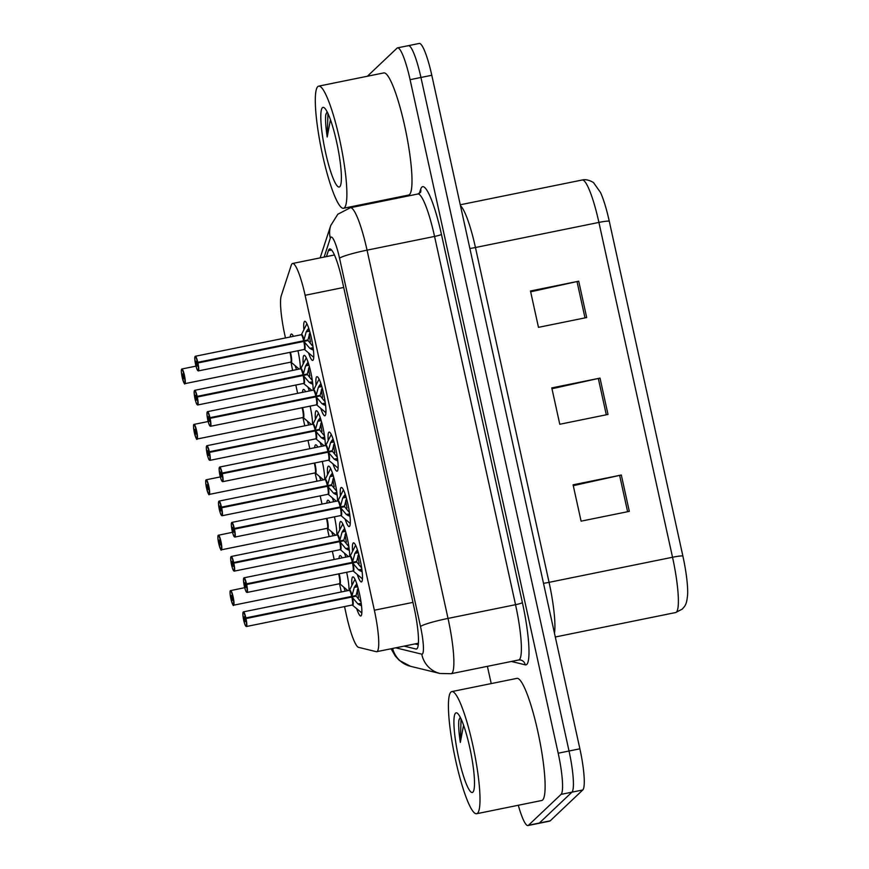<?xml version="1.0" encoding="UTF-8"?>
<svg xmlns="http://www.w3.org/2000/svg" width="869" height="869" viewBox="0 0 869 869"><rect width="100%" height="100%" fill="white"/><g stroke="black" fill="none" stroke-linecap="round" stroke-linejoin="round"><path stroke-width="1.3" d="M333.142 535.771A19.944 3.194 78.5 0 1 331.665 531.828M326.831 503.118A19.944 3.194 78.5 0 1 327.57 500.359A19.944 3.194 78.5 0 1 327.863 500.196A19.944 3.194 78.5 0 1 329.948 502.488M320.965 480.383A19.944 3.194 78.5 0 1 319.488 476.451M314.654 447.741A19.944 3.194 78.5 0 1 315.393 444.971A19.944 3.194 78.5 0 1 315.686 444.819A19.944 3.194 78.5 0 1 317.772 447.101M308.788 425.006A19.944 3.194 78.5 0 1 307.311 421.063M302.477 392.353A19.944 3.194 78.5 0 1 303.216 389.584A19.944 3.194 78.5 0 1 303.509 389.431A19.944 3.194 78.5 0 1 305.595 391.723M296.611 369.618A19.944 3.194 78.5 0 1 295.134 365.675M290.3 336.966A19.944 3.194 78.5 0 1 291.039 334.207A19.944 3.194 78.5 0 1 291.332 334.044A19.944 3.194 78.5 0 1 293.418 336.336M345.319 591.159A19.944 3.194 78.5 0 1 343.842 587.216M339.008 558.506A19.944 3.194 78.5 0 1 339.746 555.747A19.944 3.194 78.5 0 1 340.04 555.584A19.944 3.194 78.5 0 1 342.125 557.876M345.949 557.094A19.944 3.194 78.5 0 1 344.472 553.173M339.768 529.992A19.944 3.194 78.5 0 1 340.376 521.682A19.944 3.194 78.5 0 1 340.67 521.519A19.944 3.194 78.5 0 1 346.351 534.294A19.944 3.194 78.5 0 1 349.686 556.334M333.772 501.717A19.944 3.194 78.5 0 1 332.295 497.785M327.591 474.604A19.944 3.194 78.5 0 1 328.2 466.295A19.944 3.194 78.5 0 1 328.493 466.142A19.944 3.194 78.5 0 1 334.174 478.917A19.944 3.194 78.5 0 1 337.509 500.957M321.595 446.329A19.944 3.194 78.5 0 1 320.118 442.397M315.414 419.216A19.944 3.194 78.5 0 1 316.023 410.918A19.944 3.194 78.5 0 1 316.316 410.755A19.944 3.194 78.5 0 1 321.997 423.529A19.944 3.194 78.5 0 1 325.332 445.569M309.418 390.941A19.944 3.194 78.5 0 1 307.941 387.009M303.238 363.839A19.944 3.194 78.5 0 1 303.846 355.53A19.944 3.194 78.5 0 1 304.139 355.367A19.944 3.194 78.5 0 1 309.82 368.141A19.944 3.194 78.5 0 1 313.155 390.181M351.945 585.38A19.944 3.194 78.5 0 1 352.553 577.07A19.944 3.194 78.5 0 1 352.847 576.907A19.944 3.194 78.5 0 1 359.733 594.841A19.944 3.194 78.5 0 1 361.08 615.839A19.944 3.194 78.5 0 1 360.787 615.991A19.944 3.194 78.5 0 1 356.659 608.55M340.398 495.927A19.944 3.194 78.5 0 1 341.006 487.628A19.944 3.194 78.5 0 1 341.3 487.466A19.944 3.194 78.5 0 1 348.187 505.4A19.944 3.194 78.5 0 1 349.534 526.386A19.944 3.194 78.5 0 1 349.24 526.549A19.944 3.194 78.5 0 1 345.102 519.108M328.221 440.55A19.944 3.194 78.5 0 1 328.83 432.241A19.944 3.194 78.5 0 1 329.123 432.078A19.944 3.194 78.5 0 1 336.01 450.012A19.944 3.194 78.5 0 1 337.357 471.009A19.944 3.194 78.5 0 1 337.063 471.161A19.944 3.194 78.5 0 1 332.925 463.72M316.044 385.163A19.944 3.194 78.5 0 1 316.653 376.853A19.944 3.194 78.5 0 1 316.946 376.69A19.944 3.194 78.5 0 1 323.833 394.635A19.944 3.194 78.5 0 1 325.18 415.621A19.944 3.194 78.5 0 1 324.887 415.784A19.944 3.194 78.5 0 1 320.748 408.343M303.868 329.775A19.944 3.194 78.5 0 1 304.476 321.465A19.944 3.194 78.5 0 1 304.769 321.313A19.944 3.194 78.5 0 1 311.656 339.247A19.944 3.194 78.5 0 1 312.992 360.233A19.944 3.194 78.5 0 1 312.71 360.396A19.944 3.194 78.5 0 1 308.571 352.955M352.575 551.315A19.944 3.194 78.5 0 1 353.183 543.006A19.944 3.194 78.5 0 1 353.477 542.853A19.944 3.194 78.5 0 1 360.363 560.787A19.944 3.194 78.5 0 1 361.71 581.774A19.944 3.194 78.5 0 1 361.417 581.937A19.944 3.194 78.5 0 1 357.278 574.496M344.526 606.584L346.503 615.556A37.389 5.974 -101.5 0 0 358.571 647.362L376.255 651.674A37.389 5.974 -101.5 0 0 376.712 651.685A37.389 5.974 -101.5 0 0 377.255 651.381A37.389 5.974 -101.5 0 0 374.354 610.223L305.117 295.297A37.389 5.974 -101.5 0 0 292.581 263.481A37.389 5.974 -101.5 0 0 291.278 265.164L281.263 295.721A37.389 5.974 -101.5 0 0 284.923 335.499L285.466 337.954M290.431 352.206A7.702 1.227 78.5 0 1 291.006 362.167L292.603 370.433M295.818 385.043L297.643 393.331M302.814 417.511A7.473 1.195 -101.5 0 0 302.933 417.522L304.78 425.81M307.995 440.42L309.82 448.719M314.991 472.899A7.473 1.195 -101.5 0 0 315.11 472.91L316.957 481.198M320.172 495.808L321.997 504.107M327.168 528.287A7.473 1.195 -101.5 0 0 327.287 528.298L329.134 536.586M332.349 551.196L334.174 559.495M339.486 583.675L341.311 591.974M334.467 516.827A19.944 3.194 78.5 0 1 336.879 535.011M322.29 461.45A19.944 3.194 78.5 0 1 324.702 479.623M310.114 406.062A19.944 3.194 78.5 0 1 312.525 424.246M297.937 350.674A19.944 3.194 78.5 0 1 300.348 368.858M346.644 572.215A19.944 3.194 78.5 0 1 349.056 590.399M407.865 45.959A37.389 5.974 78.5 0 1 408.408 45.655A37.389 5.974 78.5 0 1 420.944 77.471L569.032 751.012A37.389 5.974 78.5 0 1 571.932 792.17L539.356 823.041A37.389 5.974 78.5 0 1 538.813 823.345A37.389 5.974 78.5 0 0 539.356 823.041L571.932 792.17A37.389 5.974 78.5 0 0 569.032 751.012L420.944 77.471A37.389 5.974 78.5 0 0 408.408 45.655L419.26 43.45A37.389 5.974 78.5 0 1 431.795 75.266L579.884 748.806A37.389 5.974 78.5 0 1 582.784 789.964L550.207 820.836A37.389 5.974 78.5 0 1 549.664 821.14L527.961 825.55A37.389 5.974 78.5 0 1 518.293 805.259M530.666 291.81L577.016 281.556A9.972 0.978 -12.4 0 1 578.711 281.198L530.481 290.996L538.476 327.341L586.694 317.543L578.711 281.198M573.279 485.641L619.63 475.386A9.972 0.978 -12.4 0 1 621.324 475.017L573.095 484.826L581.089 521.161L629.319 511.363L621.324 475.017M551.967 388.725L598.317 378.471A9.972 0.978 -12.4 0 1 600.012 378.113L551.793 387.911L559.777 424.257L608.007 414.448L600.012 378.113M609.267 221.226A12.459 1.217 167.6 0 0 598.915 222.421A49.848 7.973 -101.5 0 0 582.197 180.002C587.976 178.536 594.342 183.011 593.777 182.968L600.49 192.462A40.876 6.539 78.5 0 1 609.267 221.226L682.882 556.062A40.876 6.539 78.5 0 1 687.651 593.929C686.803 605.128 684.848 605.997 682.306 609.071L675.669 612.536A49.848 7.973 -101.5 0 0 676.397 612.145A49.848 7.973 -101.5 0 0 672.53 557.257A12.459 1.217 -12.4 0 1 682.882 556.062M404.074 646.123L415.99 649.024A37.389 5.974 -101.5 0 0 416.447 649.045A37.389 5.974 -101.5 0 0 416.99 648.741A37.389 5.974 -101.5 0 0 414.089 607.572L342.234 280.763A37.389 5.974 -101.5 0 0 329.699 248.936A37.389 5.974 -101.5 0 0 328.395 250.63L326.44 256.605M367.381 76.244L397.014 48.164A37.389 5.974 78.5 0 1 397.557 47.86A37.389 5.974 78.5 0 1 410.092 79.676L558.18 753.217A37.389 5.974 78.5 0 1 561.081 794.375L528.504 825.246A37.389 5.974 78.5 0 1 527.961 825.55M491.213 683.588L487.411 666.338M385.032 200.674L384.858 199.87M418.271 644.733L414.926 643.918M362.156 571.78L358.539 569.89L352.608 562.949L356.811 562.091L361.2 567.479M243.961 577.852A7.473 1.195 78.5 0 1 244.07 577.798A7.473 1.195 78.5 0 1 246.503 583.849L352.466 562.319L354.9 553.379L357.409 549.719M352.781 570.933A7.473 1.195 -101.5 0 0 352.901 570.944A7.473 1.195 -101.5 0 0 353.01 570.89A7.473 1.195 -101.5 0 0 352.499 562.971L352.608 562.949M246.503 583.849L246.231 583.935A7.224 1.151 -101.5 0 0 243.776 578.146A7.224 1.151 -101.5 0 0 244.33 586.108A7.224 1.151 -101.5 0 0 246.861 592.202A7.224 1.151 -101.5 0 0 246.372 584.555L352.51 562.971A7.473 1.195 78.5 0 1 353.064 570.835M246.372 584.555L245.677 584.956L245.818 587.618L244.786 582.751L245.634 584.75L246.242 584.62M352.466 562.319L356.67 561.461L352.173 563.036M359.19 563.427A13.698 2.194 78.5 0 1 357.898 555.823M358.68 553.857L356.67 561.461M245.634 584.75L246.231 583.935M350.587 563.362L352.358 562.341A7.473 1.195 -101.5 0 0 349.925 556.29L350.142 556.16A7.702 1.238 78.5 0 1 352.684 561.417M361.526 605.845L357.909 603.955L351.978 597.014L356.181 596.156L360.57 601.544M243.331 611.917A7.473 1.195 78.5 0 1 243.439 611.863A7.473 1.195 78.5 0 1 245.873 617.902L351.836 596.373L354.27 587.444L356.779 583.772M352.151 604.987A7.473 1.195 -101.5 0 0 352.271 605.009A7.473 1.195 -101.5 0 0 352.379 604.943A7.473 1.195 -101.5 0 0 351.869 597.025L351.978 597.014M245.873 617.902L245.601 618A7.224 1.151 -101.5 0 0 243.146 612.211A7.224 1.151 -101.5 0 0 243.7 620.173A7.224 1.151 -101.5 0 0 246.231 626.256A7.224 1.151 -101.5 0 0 245.742 618.609L351.88 597.025A7.473 1.195 78.5 0 1 352.434 604.889M245.742 618.609L245.047 619.021L245.188 621.683L244.156 616.816L245.004 618.804L245.612 618.685M351.836 596.373L356.04 595.526L351.543 597.101M358.56 597.481A13.698 2.194 78.5 0 1 357.268 589.888M358.05 587.911L356.04 595.526M245.004 618.804L245.601 618M349.957 597.416L351.728 596.395A7.473 1.195 -101.5 0 0 349.295 590.344L243.439 611.863L242.853 613.568C243.374 620.379 244.026 621.846 245.232 625.224L246.416 626.516L352.271 605.009L361.819 612.96M230.524 590.594A7.473 1.195 78.5 0 1 230.633 590.529A7.473 1.195 78.5 0 1 233.218 597.264A7.473 1.195 78.5 0 1 233.718 605.128A7.473 1.195 78.5 0 1 233.609 605.193C233.055 603.064 234.478 610.31 230.958 599.154L230.969 599.143A7.224 1.151 -101.5 0 0 233.424 604.933A7.224 1.151 -101.5 0 0 232.859 596.981A7.224 1.151 -101.5 0 0 230.339 590.887A7.224 1.151 -101.5 0 0 230.828 598.535L231.512 598.415M339.344 583.664A7.473 1.195 -101.5 0 0 339.464 583.675A7.473 1.195 -101.5 0 0 339.573 583.62A7.473 1.195 -101.5 0 0 338.997 575.387A7.473 1.195 -101.5 0 0 338.628 573.844A7.473 1.195 78.5 0 1 338.997 575.387L338.628 573.844M244.71 587.672L230.404 590.648C229.807 591.094 229.948 593.723 230.828 598.535L231.523 598.122L231.382 595.471L232.414 600.338L231.567 598.339L232.338 598.176M231.567 598.339L230.969 599.143M231.523 598.122L232.295 597.97M450.892 692.093A62.318 9.961 78.5 0 1 451.804 691.594A62.318 9.961 78.5 0 1 473.344 747.644A62.318 9.961 78.5 0 1 477.526 813.232A62.318 9.961 78.5 0 1 476.625 813.732A62.318 9.961 78.5 0 1 455.074 757.681A62.318 9.961 78.5 0 1 450.892 692.093M451.804 691.594L516.914 678.363A62.318 9.961 78.5 0 1 538.454 734.414A62.318 9.961 78.5 0 1 542.636 800.001A62.318 9.961 78.5 0 1 541.724 800.501L476.625 813.732M472.899 792.159A40.637 6.496 78.5 0 1 458.68 757.909A40.637 6.496 78.5 0 1 455.53 713.167A40.637 6.496 78.5 0 1 457.257 713.156A40.637 6.496 78.5 0 1 470.574 751.37A40.637 6.496 78.5 0 1 473.225 791.746A40.637 6.496 78.5 0 1 472.899 792.159M460.212 717.186L458.821 720.597C458.397 725.648 458.897 732.925 460.331 742.441L463.568 725.159M459.158 719.336L458.821 720.597M461.07 718.935L460.331 742.441M317.772 86.639A62.318 9.961 78.5 0 1 318.684 86.14A62.318 9.961 78.5 0 1 340.224 142.19A62.318 9.961 78.5 0 1 344.406 207.778A62.318 9.961 78.5 0 1 343.505 208.278A62.318 9.961 78.5 0 1 321.964 152.227A62.318 9.961 78.5 0 1 317.772 86.639M318.684 86.14L383.794 72.909A62.318 9.961 78.5 0 1 405.334 128.96A62.318 9.961 78.5 0 1 409.516 194.547A62.318 9.961 78.5 0 1 408.604 195.047L343.505 208.278M339.779 186.705A40.637 6.496 78.5 0 1 325.56 152.444A40.637 6.496 78.5 0 1 322.41 107.713A40.637 6.496 78.5 0 1 324.137 107.702A40.637 6.496 78.5 0 1 337.465 145.916A40.637 6.496 78.5 0 1 340.116 186.292A40.637 6.496 78.5 0 1 339.779 186.705M327.092 111.732L325.701 115.142C325.278 120.183 325.788 127.471 327.211 136.976L330.448 119.694M326.038 113.872L325.701 115.142M327.95 113.481L327.211 136.976M349.979 516.403L346.362 514.502L340.42 507.561L344.635 506.714L349.023 512.102M231.784 522.475A7.473 1.195 78.5 0 1 231.893 522.41A7.473 1.195 78.5 0 1 234.326 528.461L340.29 506.931L342.723 497.991L345.232 494.331M340.605 515.545A7.473 1.195 -101.5 0 0 340.724 515.556A7.473 1.195 -101.5 0 0 340.833 515.502A7.473 1.195 -101.5 0 0 340.322 507.583L340.42 507.561M234.326 528.461L234.054 528.548A7.224 1.151 -101.5 0 0 231.599 522.769A7.224 1.151 -101.5 0 0 232.153 530.72A7.224 1.151 -101.5 0 0 234.684 536.814A7.224 1.151 -101.5 0 0 234.195 529.167L340.333 507.583A7.473 1.195 78.5 0 1 340.887 515.447M234.195 529.167L233.5 529.579L233.642 532.23L232.61 527.364L233.457 529.362L234.065 529.243M340.29 506.931L344.493 506.073L339.996 507.648M347.013 508.039A13.698 2.194 78.5 0 1 345.721 500.446M346.503 498.469L344.493 506.073M233.457 529.362L234.054 528.548M338.41 507.974L340.181 506.953A7.473 1.195 -101.5 0 0 337.748 500.902L337.965 500.783A7.702 1.238 78.5 0 1 340.507 506.04M337.802 461.015L334.185 459.125L328.243 452.184L332.458 451.326L336.846 456.714M219.607 467.087A7.473 1.195 78.5 0 1 219.716 467.033A7.473 1.195 78.5 0 1 222.149 473.073L328.113 451.543L330.546 442.614L333.055 438.943M328.428 460.157A7.473 1.195 -101.5 0 0 328.547 460.179A7.473 1.195 -101.5 0 0 328.656 460.114A7.473 1.195 -101.5 0 0 328.145 452.195L328.243 452.184M222.149 473.073L221.877 473.171A7.224 1.151 -101.5 0 0 219.422 467.381A7.224 1.151 -101.5 0 0 219.976 475.343A7.224 1.151 -101.5 0 0 222.507 481.426A7.224 1.151 -101.5 0 0 222.019 473.779L328.156 452.195A7.473 1.195 78.5 0 1 328.71 460.059M222.019 473.779L221.323 474.192L221.465 476.853L220.433 471.986L221.28 473.974L221.888 473.855M328.113 451.543L332.316 450.696L327.819 452.271M334.837 452.651A13.698 2.194 78.5 0 1 333.544 445.058M334.326 443.081L332.316 450.696M221.28 473.974L221.877 473.171M326.233 452.586L328.004 451.565A7.473 1.195 -101.5 0 0 325.571 445.515L219.716 467.033L219.129 468.739C219.64 475.549 220.302 477.016 221.508 480.394L222.692 481.687L328.547 460.179L338.095 468.13M325.625 405.627L322.008 403.737L316.066 396.796L320.281 395.938L324.669 401.326M207.43 411.7A7.473 1.195 78.5 0 1 207.539 411.645A7.473 1.195 78.5 0 1 209.972 417.685L315.936 396.155L318.369 387.226L320.878 383.566M316.251 404.78A7.473 1.195 -101.5 0 0 316.37 404.791A7.473 1.195 -101.5 0 0 316.479 404.726A7.473 1.195 -101.5 0 0 315.968 396.818L316.066 396.796M209.972 417.685L209.701 417.783A7.224 1.151 -101.5 0 0 207.246 411.993A7.224 1.151 -101.5 0 0 207.8 419.955A7.224 1.151 -101.5 0 0 210.331 426.049A7.224 1.151 -101.5 0 0 209.842 418.391L315.979 396.818A7.473 1.195 78.5 0 1 316.533 404.672M209.842 418.391L209.147 418.804L209.288 421.465L208.256 416.599L209.103 418.597L209.711 418.467M315.936 396.155L320.14 395.308L315.632 396.883M322.66 397.274A13.698 2.194 78.5 0 1 321.367 389.67M322.149 387.693L320.14 395.308M209.103 418.597L209.701 417.783M314.057 397.209L315.827 396.177A7.473 1.195 -101.5 0 0 313.394 390.138L313.611 390.007A7.702 1.238 78.5 0 1 316.153 395.265M313.448 350.24L309.831 348.35L303.889 341.408L308.104 340.55L312.492 345.938M195.253 356.323A7.473 1.195 78.5 0 1 195.362 356.257A7.473 1.195 78.5 0 1 197.795 362.308L303.759 340.778L306.192 331.839L308.701 328.178M304.074 349.392A7.473 1.195 -101.5 0 0 304.193 349.403A7.473 1.195 -101.5 0 0 304.302 349.349A7.473 1.195 -101.5 0 0 303.792 341.43L303.889 341.408M197.795 362.308L197.524 362.395A7.224 1.151 -101.5 0 0 195.069 356.605A7.224 1.151 -101.5 0 0 195.623 364.567A7.224 1.151 -101.5 0 0 198.154 370.661A7.224 1.151 -101.5 0 0 197.654 363.014L303.792 341.43M197.654 363.014L196.97 363.416L197.144 366.055L196.079 361.211L196.926 363.209L197.535 363.079M303.759 340.778L307.963 339.92L303.455 341.495M310.483 341.886A13.698 2.194 78.5 0 1 309.19 334.283M309.972 332.316L307.963 339.92M196.926 363.209L197.524 362.395M301.88 341.821L303.65 340.8A7.473 1.195 -101.5 0 0 301.217 334.75L301.434 334.63A7.702 1.238 78.5 0 1 303.976 339.888M218.651 543.147L219.346 542.745L219.205 540.083L220.237 544.95L219.39 542.951L218.792 543.766A7.224 1.151 -101.5 0 0 221.247 549.556A7.224 1.151 -101.5 0 0 220.683 541.593A7.224 1.151 -101.5 0 0 218.162 535.5A7.224 1.151 -101.5 0 0 218.651 543.147L219.336 543.027M326.961 518.358A7.702 1.227 78.5 0 1 327.537 528.319L327.298 528.287A7.473 1.195 -101.5 0 0 327.396 528.233A7.473 1.195 -101.5 0 0 326.82 519.999A7.473 1.195 -101.5 0 0 326.451 518.456A7.473 1.195 78.5 0 1 326.82 519.999L326.451 518.456M219.39 542.951L220.161 542.799M219.346 542.745L220.118 542.582M206.17 479.818A7.473 1.195 78.5 0 1 206.279 479.764L206.051 479.884C205.453 480.329 205.584 482.958 206.474 487.77L207.159 487.357L207.028 484.696L208.06 489.562L207.213 487.563L206.616 488.378A7.224 1.151 -101.5 0 0 209.071 494.168A7.224 1.151 -101.5 0 0 208.506 486.205A7.224 1.151 -101.5 0 0 205.986 480.112A7.224 1.151 -101.5 0 0 206.474 487.77L207.159 487.639M314.784 462.971A7.702 1.227 78.5 0 1 315.36 472.932L315.121 472.91A7.473 1.195 -101.5 0 0 315.219 472.845A7.473 1.195 -101.5 0 0 314.643 464.622A7.473 1.195 -101.5 0 0 314.274 463.079A7.473 1.195 78.5 0 1 314.643 464.622L314.274 463.079M207.213 487.563L207.984 487.411M207.159 487.357L207.941 487.194M193.993 424.441A7.473 1.195 78.5 0 1 194.102 424.376L193.874 424.496C193.266 424.941 193.407 427.57 194.298 432.382L194.982 431.969L194.852 429.308L195.883 434.174L195.036 432.186L194.428 432.99A7.224 1.151 -101.5 0 0 196.894 438.78A7.224 1.151 -101.5 0 0 196.329 430.818A7.224 1.151 -101.5 0 0 193.809 424.724A7.224 1.151 -101.5 0 0 194.298 432.382L194.982 432.251M302.608 407.583A7.702 1.227 78.5 0 1 303.183 417.544L302.944 417.522A7.473 1.195 -101.5 0 0 303.042 417.468A7.473 1.195 -101.5 0 0 302.466 409.234A7.473 1.195 -101.5 0 0 302.097 407.691A7.473 1.195 78.5 0 1 302.466 409.234L302.097 407.691M195.036 432.186L195.807 432.023M194.982 431.969L195.764 431.817M181.817 369.053A7.473 1.195 78.5 0 1 181.925 368.988L181.697 369.119C181.089 369.553 181.23 372.182 182.121 376.994L182.805 376.581L182.675 373.931L183.707 378.797L182.859 376.798L182.251 377.613A7.224 1.151 -101.5 0 0 184.717 383.392A7.224 1.151 -101.5 0 0 184.152 375.441A7.224 1.151 -101.5 0 0 181.632 369.347A7.224 1.151 -101.5 0 0 182.121 376.994L182.805 376.874M290.637 362.123A7.473 1.195 -101.5 0 0 290.757 362.134A7.473 1.195 -101.5 0 0 290.865 362.08A7.473 1.195 -101.5 0 0 290.289 353.846A7.473 1.195 -101.5 0 0 289.92 352.303A7.473 1.195 78.5 0 1 290.289 353.846L289.92 352.303M182.859 376.798L183.631 376.635M182.805 376.581L183.587 376.429M349.349 550.457L345.732 548.567L339.79 541.626L344.005 540.768L348.393 546.156M231.154 556.529A7.473 1.195 78.5 0 1 231.263 556.475A7.473 1.195 78.5 0 1 233.696 562.525L339.66 540.985L342.093 532.056L344.602 528.395M339.975 549.61A7.473 1.195 -101.5 0 0 340.094 549.621A7.473 1.195 -101.5 0 0 340.203 549.556A7.473 1.195 -101.5 0 0 339.692 541.648L339.79 541.626M233.696 562.525L233.424 562.612A7.224 1.151 -101.5 0 0 230.969 556.823A7.224 1.151 -101.5 0 0 231.523 564.785A7.224 1.151 -101.5 0 0 234.054 570.879A7.224 1.151 -101.5 0 0 233.565 563.221L339.692 541.648M233.565 563.221L232.87 563.633L233.011 566.295L231.98 561.428L232.827 563.427L233.435 563.297M339.66 540.985L343.863 540.138L339.366 541.713M346.383 542.104A13.698 2.194 78.5 0 1 345.091 534.5M345.873 532.523L343.863 540.138M232.827 563.427L233.424 562.612M337.78 542.039L339.551 541.007A7.473 1.195 -101.5 0 0 337.118 534.967L342.81 523.92M337.172 495.069L333.555 493.179L327.613 486.238L331.828 485.38L336.216 490.768M218.977 501.152A7.473 1.195 78.5 0 1 219.086 501.087A7.473 1.195 78.5 0 1 221.519 507.138L327.483 485.608L329.916 476.668L332.425 473.008M327.798 494.222A7.473 1.195 -101.5 0 0 327.917 494.233A7.473 1.195 -101.5 0 0 328.026 494.179A7.473 1.195 -101.5 0 0 327.515 486.26L327.613 486.238M221.519 507.138L221.247 507.224A7.224 1.151 -101.5 0 0 218.792 501.435A7.224 1.151 -101.5 0 0 219.346 509.397A7.224 1.151 -101.5 0 0 221.877 515.491A7.224 1.151 -101.5 0 0 221.389 507.844L327.526 486.26A7.473 1.195 78.5 0 1 328.08 494.124M221.389 507.844L220.693 508.246L220.835 510.907L219.803 506.04L220.65 508.039L221.258 507.909M327.483 485.608L331.686 484.75L327.189 486.325M334.207 486.716A13.698 2.194 78.5 0 1 332.914 479.112M333.696 477.146L331.686 484.75M220.65 508.039L221.247 507.224M325.603 486.651L327.374 485.63A7.473 1.195 -101.5 0 0 324.941 479.579L325.158 479.46A7.702 1.238 78.5 0 1 327.7 484.717M324.995 439.692L321.378 437.791L315.436 430.85L319.651 430.003L324.039 435.391M206.8 445.764A7.473 1.195 78.5 0 1 206.909 445.699A7.473 1.195 78.5 0 1 209.342 451.75L315.306 430.22L317.739 421.28L320.248 417.62M315.621 438.834A7.473 1.195 -101.5 0 0 315.74 438.845A7.473 1.195 -101.5 0 0 315.849 438.791A7.473 1.195 -101.5 0 0 315.338 430.872L315.436 430.85M209.342 451.75L209.071 451.837A7.224 1.151 -101.5 0 0 206.616 446.058A7.224 1.151 -101.5 0 0 207.17 454.009A7.224 1.151 -101.5 0 0 209.701 460.103A7.224 1.151 -101.5 0 0 209.212 452.456L315.349 430.872A7.473 1.195 78.5 0 1 315.903 438.736M209.212 452.456L208.517 452.868L208.69 455.508L207.626 450.653L208.473 452.651L209.081 452.532M315.306 430.22L319.51 429.362L315.002 430.948M322.03 431.328A13.698 2.194 78.5 0 1 320.737 423.735M321.519 421.758L319.51 429.362M208.473 452.651L209.071 451.837M313.427 431.263L315.197 430.242A7.473 1.195 -101.5 0 0 312.764 424.191L312.981 424.072A7.702 1.238 78.5 0 1 315.523 429.329M312.818 384.304L309.201 382.414L303.259 375.473L307.474 374.615L311.862 380.003M194.623 390.377A7.473 1.195 78.5 0 1 194.732 390.322A7.473 1.195 78.5 0 1 197.165 396.362L303.129 374.832L305.562 365.903L308.071 362.232M303.444 383.457A7.473 1.195 -101.5 0 0 303.563 383.468A7.473 1.195 -101.5 0 0 303.672 383.403A7.473 1.195 -101.5 0 0 303.162 375.495L303.259 375.473M197.165 396.362L196.894 396.46A7.224 1.151 -101.5 0 0 194.439 390.67A7.224 1.151 -101.5 0 0 194.993 398.632A7.224 1.151 -101.5 0 0 197.524 404.726A7.224 1.151 -101.5 0 0 197.035 397.068L303.162 375.495M197.035 397.068L196.34 397.481L196.513 400.12L195.449 395.276L196.296 397.263L196.905 397.144M303.129 374.832L307.333 373.985L302.825 375.56M309.853 375.94A13.698 2.194 78.5 0 1 308.56 368.347M309.342 366.37L307.333 373.985M196.296 397.263L196.894 396.46M301.25 375.875L303.02 374.854A7.473 1.195 -101.5 0 0 300.587 368.804L194.732 390.322L194.145 392.028C194.656 398.849 195.319 400.305 196.524 403.683L197.708 404.976L303.563 383.468L311.949 390.431M412.949 602.38L374.354 610.223M343.711 287.454L305.117 295.297M469.879 248.491A12.459 1.217 167.6 0 0 475.452 247.513L549.067 582.339A49.848 7.973 78.5 0 1 554.465 633.197M460.483 205.736A49.848 7.973 78.5 0 1 475.452 247.513L598.915 222.421L672.53 557.257L549.067 582.339A12.459 1.217 167.6 0 1 543.494 583.316M431.795 75.266L410.092 79.676M579.884 748.806L558.18 753.217M582.784 789.964L561.081 794.375M550.207 820.836L528.504 825.246M598.317 378.471L606.312 414.795M619.63 475.386L627.614 511.711M577.016 281.556L585 317.88M395.743 647.818L421.78 654.161A24.929 3.987 -101.5 0 0 422.453 653.977A24.929 3.987 -101.5 0 0 420.509 626.527L339.551 258.267A24.929 3.987 -101.5 0 0 330.828 237.259A24.929 3.987 -101.5 0 0 330.318 238.182L324.126 257.072M330.318 238.182A24.929 23.691 18.1 0 1 330.741 225.516L337.791 214.263L350.337 207.724A49.848 7.973 78.5 0 1 367.055 250.153L448.024 618.413A49.848 7.973 78.5 0 1 451.891 673.301A49.848 7.973 78.5 0 1 451.163 673.703L518.674 659.984A49.848 7.973 -101.5 0 0 519.401 659.582A49.848 7.973 -101.5 0 0 515.534 604.694L434.565 236.433A49.848 7.973 -101.5 0 0 417.859 194.004L420.574 192.375M419.292 193.472L420.683 189.214A56.083 8.962 78.5 0 1 441.452 234.402L522.41 602.673A6.235 0.608 -12.4 0 1 515.534 604.694L448.024 618.413A24.929 2.444 167.6 0 0 420.509 626.527M522.41 602.673A56.083 8.962 78.5 0 1 526.766 664.416A56.083 8.962 78.5 0 1 525.256 664.839L511.396 661.461M339.551 258.267A24.929 2.444 167.6 0 1 367.055 250.153L434.565 236.433A6.235 0.608 -12.4 0 0 441.452 234.402M420.683 189.214A6.235 5.92 -161.9 0 1 420.629 192.212M518.674 659.984L520.705 660.016A6.235 6.137 -76.3 0 1 525.256 664.839M392.647 648.448A24.929 24.538 103.7 0 0 410.526 666.306L439.986 673.486L451.163 673.703M421.78 654.161A24.929 24.538 103.7 0 0 439.986 673.486M416.87 648.85L415.99 649.024M331.567 249.99L328.395 250.63M353.172 563.655A7.702 1.238 78.5 0 1 353.151 570.966L247.046 592.452L245.862 591.17C244.656 587.792 244.004 586.325 243.483 579.514L244.07 577.798L349.925 556.29M246.644 584.479A7.473 1.195 78.5 0 1 247.154 592.397A7.473 1.195 78.5 0 1 247.046 592.452M350.109 556.334A7.473 1.195 78.5 0 1 352.369 562.341M354.9 553.379L358.343 552.684M355.812 551.793L357.952 551.359M360.005 570.857L362.004 570.444M358.539 569.89L361.841 569.217M352.542 597.709A7.702 1.238 78.5 0 1 352.521 605.03M349.305 590.355L349.512 590.225A7.702 1.238 78.5 0 1 352.054 595.482M246.014 618.543A7.473 1.195 78.5 0 1 246.524 626.451A7.473 1.195 78.5 0 1 246.416 626.516M349.479 590.388A7.473 1.195 78.5 0 1 351.739 596.395M354.27 587.444L357.713 586.738M355.182 585.858L357.322 585.424M359.375 604.911L361.374 604.509M357.909 603.955L361.211 603.282M339.138 573.746A7.702 1.227 78.5 0 1 339.714 583.707L233.609 605.193M338.997 575.387A7.473 1.195 78.5 0 1 339.573 583.62M340.996 508.267A7.702 1.238 78.5 0 1 340.974 515.589L340.735 515.556M234.467 529.091A7.473 1.195 78.5 0 1 234.978 537.009A7.473 1.195 78.5 0 1 234.869 537.075L233.685 535.782C232.479 532.404 231.827 530.937 231.306 524.126L231.893 522.41L337.748 500.902M337.932 500.946A7.473 1.195 78.5 0 1 340.192 506.953M342.723 497.991L346.166 497.296M343.635 496.416L345.775 495.982M347.828 515.469L349.827 515.067M346.362 514.502L349.664 513.84M328.819 452.879A7.702 1.238 78.5 0 1 328.797 460.201M325.582 445.525L325.788 445.395A7.702 1.238 78.5 0 1 328.33 450.653M222.29 473.714A7.473 1.195 78.5 0 1 222.801 481.622A7.473 1.195 78.5 0 1 222.692 481.687M325.756 445.558A7.473 1.195 78.5 0 1 328.015 451.565M330.546 442.614L333.989 441.908M331.458 441.028L333.598 440.594M335.651 460.081L337.65 459.679M334.185 459.125L337.487 458.452M316.642 397.502A7.702 1.238 78.5 0 1 316.62 404.813L210.515 426.299L209.331 425.017C208.125 421.639 207.463 420.172 206.952 413.362L207.539 411.645L313.394 390.138M210.113 418.326A7.473 1.195 78.5 0 1 210.624 426.244A7.473 1.195 78.5 0 1 210.515 426.299M313.579 390.181A7.473 1.195 78.5 0 1 315.838 396.177M318.369 387.226L321.812 386.52M319.281 385.64L321.421 385.206M323.474 404.704L325.473 404.291M322.008 403.737L325.31 403.064M304.465 342.114A7.702 1.238 78.5 0 1 304.443 349.425L198.338 370.911L197.154 369.629C195.949 366.251 195.286 364.784 194.775 357.974L195.362 356.257L301.217 334.75M197.936 362.938A7.473 1.195 78.5 0 1 198.447 370.857A7.473 1.195 78.5 0 1 198.338 370.911M301.402 334.793A7.473 1.195 78.5 0 1 303.661 340.8M303.802 341.43A7.473 1.195 78.5 0 1 304.356 349.295M306.192 331.839L309.636 331.143M307.105 330.253L309.245 329.818M311.298 349.316L313.296 348.914M309.831 348.35L313.133 347.676M218.347 535.206A7.473 1.195 78.5 0 1 218.456 535.152A7.473 1.195 78.5 0 1 221.041 541.876A7.473 1.195 78.5 0 1 221.541 549.74A7.473 1.195 78.5 0 1 221.432 549.805C220.878 547.676 222.301 554.922 218.782 543.766M326.82 519.999A7.473 1.195 78.5 0 1 327.396 528.233M220.346 476.907L206.279 479.764A7.473 1.195 78.5 0 1 208.864 486.488A7.473 1.195 78.5 0 1 209.364 494.363A7.473 1.195 78.5 0 1 209.255 494.418C208.701 492.288 210.124 499.545 206.605 488.389M314.643 464.622A7.473 1.195 78.5 0 1 315.219 472.845M208.169 421.519L194.102 424.376A7.473 1.195 78.5 0 1 196.687 431.1A7.473 1.195 78.5 0 1 197.187 438.975A7.473 1.195 78.5 0 1 197.078 439.03C196.524 436.911 197.947 444.157 194.428 433.001M302.466 409.234A7.473 1.195 78.5 0 1 303.042 417.468M195.992 366.131L181.925 368.988A7.473 1.195 78.5 0 1 184.51 375.723A7.473 1.195 78.5 0 1 185.01 383.587A7.473 1.195 78.5 0 1 184.901 383.653C184.347 381.524 185.77 388.769 182.251 377.613M290.289 353.846A7.473 1.195 78.5 0 1 290.865 362.08M340.366 542.332A7.702 1.238 78.5 0 1 340.344 549.642L234.239 571.129L233.055 569.847C231.849 566.469 231.197 565.002 230.676 558.191L231.263 556.475L337.118 534.967M337.335 534.837L337.335 534.848A7.702 1.238 78.5 0 1 339.877 540.094M233.837 563.155A7.473 1.195 78.5 0 1 234.348 571.074A7.473 1.195 78.5 0 1 234.239 571.129M337.302 535.011A7.473 1.195 78.5 0 1 339.562 541.007M339.703 541.648A7.473 1.195 78.5 0 1 340.257 549.512M342.093 532.056L345.536 531.35M343.005 530.47L345.145 530.036M347.198 549.534L349.197 549.121M345.732 548.567L349.034 547.894M328.189 486.944A7.702 1.238 78.5 0 1 328.167 494.255L222.062 515.741L220.878 514.459C219.672 511.081 219.01 509.614 218.499 502.803L219.086 501.087L324.941 479.579M221.66 507.768A7.473 1.195 78.5 0 1 222.171 515.686A7.473 1.195 78.5 0 1 222.062 515.741M325.125 479.623A7.473 1.195 78.5 0 1 327.385 485.63M329.916 476.668L333.359 475.973M330.828 475.082L332.968 474.659M335.021 494.146L337.02 493.744M333.555 493.179L336.857 492.506M316.012 431.556A7.702 1.238 78.5 0 1 315.99 438.878L315.751 438.845M209.483 452.38A7.473 1.195 78.5 0 1 209.994 460.298A7.473 1.195 78.5 0 1 209.885 460.364L208.701 459.071C207.495 455.693 206.833 454.226 206.322 447.416L206.909 445.699L312.764 424.191M312.949 424.235A7.473 1.195 78.5 0 1 315.208 430.242M317.739 421.28L321.182 420.585M318.651 419.705L320.791 419.271M322.844 438.758L324.843 438.356M321.378 437.791L324.68 437.129M303.835 376.168A7.702 1.238 78.5 0 1 303.813 383.49M300.598 368.814L300.804 368.684A7.702 1.238 78.5 0 1 303.346 373.942M197.306 397.003A7.473 1.195 78.5 0 1 197.817 404.911A7.473 1.195 78.5 0 1 197.708 404.976M300.772 368.847A7.473 1.195 78.5 0 1 303.031 374.854M303.172 375.484A7.473 1.195 78.5 0 1 303.726 383.348M305.562 365.903L309.006 365.197M306.475 364.317L308.614 363.883M310.667 383.37L312.666 382.968M309.201 382.414L312.503 381.741M418.402 643.212L376.712 651.685M334.446 254.975L292.581 263.481M675.669 612.536L555.302 636.999M582.197 180.002L460.266 204.78M397.557 47.86L408.408 45.655M350.337 207.724L417.859 194.004M330.741 225.516L320.14 257.876M391.061 648.774L395.221 655.921L399.305 660.397L410.526 666.306M350.142 556.171L355.617 545.243M353.151 570.976L362.449 578.895M349.512 590.225L354.986 579.308M339.725 583.707L347.861 590.638M337.965 500.783L343.44 489.855M234.869 537.075L340.724 515.556M340.974 515.589L350.272 523.507M325.788 445.395L331.263 434.478M313.611 390.018L319.086 379.09M316.62 404.813L325.918 412.742M301.434 334.63L306.909 323.702M304.443 349.436L313.742 357.355M327.537 528.319L335.684 535.25M232.523 532.284L218.228 535.271C217.63 535.717 217.761 538.335 218.651 543.158M221.432 549.805L327.287 528.298M315.371 472.932L323.507 479.873M209.255 494.418L315.11 472.91M303.183 417.544L311.33 424.485M197.078 439.03L302.933 417.522M291.006 362.167L299.153 369.097M184.901 383.653L290.757 362.134M340.344 549.642L348.48 556.584M325.158 479.46L330.633 468.532M328.167 494.265L336.303 501.196M312.981 424.083L318.456 413.144M209.885 460.364L315.74 438.845M315.99 438.878L324.126 445.808M300.804 368.684L306.279 357.767"/></g></svg>

